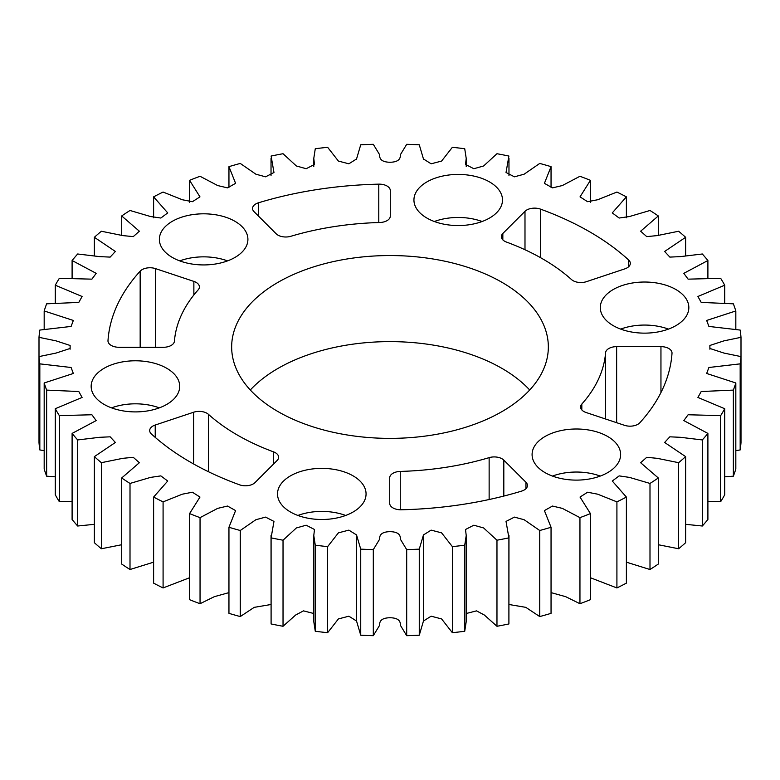 <?xml version="1.0" encoding="UTF-8"?>
<svg xmlns="http://www.w3.org/2000/svg" width="780" height="780" viewBox="0 0 780 780"><rect width="100%" height="100%" fill="white"/><g stroke="black" fill="none" stroke-linecap="round" stroke-linejoin="round"><path stroke-width="1.17" d="M675.87 289.507A44.275 25.555 0 0 0 627.627 283.969A44.275 25.555 0 0 0 600.298 307.583A44.275 25.555 0 0 0 613.265 325.65A44.275 25.555 0 0 0 661.508 331.198A44.275 25.555 0 0 0 688.837 307.583A44.275 25.555 0 0 0 675.87 289.507M668.46 329.101A44.275 25.555 0 0 0 620.675 329.101M489.518 181.916A44.275 25.555 0 0 0 441.265 176.377A44.275 25.555 0 0 0 413.936 199.992A44.275 25.555 0 0 0 426.904 218.059A44.275 25.555 0 0 0 475.156 223.607A44.275 25.555 0 0 0 502.486 199.992A44.275 25.555 0 0 0 489.518 181.916M482.098 221.51A44.275 25.555 0 0 0 434.323 221.51M234.946 221.296A44.275 25.555 0 0 0 186.703 215.758A44.275 25.555 0 0 0 159.374 239.372A44.275 25.555 0 0 0 172.341 257.449A44.275 25.555 0 0 0 220.584 262.987A44.275 25.555 0 0 0 247.913 239.372A44.275 25.555 0 0 0 234.946 221.296M227.536 260.89A44.275 25.555 0 0 0 179.751 260.89M166.735 368.267A44.275 25.555 0 0 0 118.492 362.729A44.275 25.555 0 0 0 91.162 386.344A44.275 25.555 0 0 0 104.13 404.42A44.275 25.555 0 0 0 152.373 409.958A44.275 25.555 0 0 0 179.702 386.344A44.275 25.555 0 0 0 166.735 368.267M159.325 407.862A44.275 25.555 0 0 0 111.54 407.862M353.096 475.858A44.275 25.555 0 0 0 304.844 470.32A44.275 25.555 0 0 0 277.514 493.935A44.275 25.555 0 0 0 290.482 512.011A44.275 25.555 0 0 0 338.735 517.55A44.275 25.555 0 0 0 366.064 493.935A44.275 25.555 0 0 0 353.096 475.858M345.677 515.453A44.275 25.555 0 0 0 297.901 515.453M607.659 436.478A44.275 25.555 0 0 0 559.416 430.94A44.275 25.555 0 0 0 532.087 454.555A44.275 25.555 0 0 0 545.054 472.631A44.275 25.555 0 0 0 593.297 478.169A44.275 25.555 0 0 0 620.626 454.555A44.275 25.555 0 0 0 607.659 436.478M600.249 476.073A44.275 25.555 0 0 0 552.464 476.073M501.959 282.321A158.34 91.416 0 0 0 329.404 262.509A158.34 91.416 0 0 0 231.66 346.964A158.34 91.416 0 0 0 278.041 411.606A158.34 91.416 0 0 0 450.596 431.418A158.34 91.416 0 0 0 548.34 346.964A158.34 91.416 0 0 0 501.959 282.321M529.698 390A158.34 91.416 0 0 0 501.959 368.394A158.34 91.416 0 0 0 250.302 390M392.964 507.907A11.066 6.386 0 0 0 401.222 509.779A282.224 162.942 0 0 0 521.537 491.127A11.066 6.386 0 0 0 527.446 485.472A11.066 6.386 0 0 0 525.964 482.274L503.812 460.122A11.066 6.386 0 0 0 489.138 457.636A215.816 124.605 180 0 1 400.257 471.422A11.066 6.386 0 0 0 389.717 477.808L389.717 503.392A11.066 6.386 0 0 0 392.964 507.907M190.437 462.179A282.224 162.942 0 0 0 239.528 484.809A11.066 6.386 0 0 0 255.011 482.596L277.163 460.444A11.066 6.386 0 0 0 278.645 457.246A11.066 6.386 0 0 0 273.556 451.873A215.816 124.605 180 0 1 237.393 435.065A215.816 124.605 180 0 1 208.435 414.326A11.066 6.386 0 0 0 193.596 412.24L155.22 425.032A11.066 6.386 0 0 0 149.682 430.57A11.066 6.386 0 0 0 151.398 433.982A282.224 162.942 0 0 0 190.437 462.179M111.218 345.413A11.066 6.386 0 0 0 119.047 347.285L163.361 347.285A11.066 6.386 0 0 0 174.418 341.191A215.816 124.605 180 0 1 198.178 289.858A11.066 6.386 0 0 0 199.407 286.933A11.066 6.386 0 0 0 193.869 281.404L155.503 268.613A11.066 6.386 0 0 0 140.166 271.167A282.224 162.942 0 0 0 107.991 340.645A11.066 6.386 0 0 0 107.981 340.899A11.066 6.386 0 0 0 111.218 345.413M277.953 235.131A11.066 6.386 0 0 0 290.862 236.281A215.816 124.605 180 0 1 379.743 222.505A11.066 6.386 0 0 0 390.283 216.118L390.283 190.534A11.066 6.386 0 0 0 378.778 184.148A282.224 162.942 0 0 0 258.463 202.8A11.066 6.386 0 0 0 252.554 208.455A11.066 6.386 0 0 0 254.036 211.653L276.188 233.805A11.066 6.386 0 0 0 277.953 235.131M504.592 241.195A11.066 6.386 0 0 0 506.444 242.053A215.816 124.605 180 0 1 571.565 279.601A11.066 6.386 0 0 0 573.047 280.663A11.066 6.386 0 0 0 586.404 281.677L624.78 268.885A11.066 6.386 0 0 0 630.318 263.357A11.066 6.386 0 0 0 628.602 259.945A282.224 162.942 0 0 0 540.472 209.118A11.066 6.386 0 0 0 524.989 211.322L502.837 233.483A11.066 6.386 0 0 0 501.355 236.672A11.066 6.386 0 0 0 504.592 241.195M583.83 411.508A11.066 6.386 0 0 0 586.131 412.523L624.497 425.315A11.066 6.386 0 0 0 639.834 422.76A282.224 162.942 0 0 0 672.009 353.272A11.066 6.386 0 0 0 672.019 353.028A11.066 6.386 0 0 0 660.952 346.642L616.639 346.642A11.066 6.386 0 0 0 605.582 352.735A215.816 124.605 180 0 1 581.822 404.06A11.066 6.386 0 0 0 580.593 406.994A11.066 6.386 0 0 0 583.83 411.508M228.95 592.615L214.295 596.69L200.05 603.72A351.4 202.878 0 0 1 189.569 599.674L189.569 513.601L199.972 497.065L192.416 492.229L182.335 494.179L163.088 501.871A351.4 202.878 0 0 1 153.611 497.075L167.72 481.026L160.846 475.888L150.53 477.399L130.006 483.444A351.4 202.878 0 0 1 121.69 477.974L139.357 462.725L133.273 457.314L122.782 458.328L101.371 462.686A351.4 202.878 0 0 1 94.37 456.631L115.372 442.465L110.156 436.819L99.577 437.307L77.678 439.94A351.4 202.878 0 0 1 72.101 433.417L96.174 420.586L91.904 414.765L59.329 415.613A351.4 202.878 0 0 1 55.282 408.72L82.085 397.449L78.799 391.521L46.644 390.107A351.4 202.878 0 0 1 44.177 382.97L73.34 373.474L71.097 367.497L39.829 363.86A351.4 202.878 0 0 1 39 356.596L56.014 353.077L70.122 348.465L70.122 345.462L56.014 340.85L39 337.331A351.4 202.878 0 0 1 39.829 330.067L71.097 326.43L73.34 320.453L44.177 310.957A351.4 202.878 0 0 1 46.644 303.82L78.799 302.406L82.085 296.478L55.282 285.207A351.4 202.878 0 0 1 59.329 278.314L91.904 279.152L96.174 273.341L72.101 260.51A351.4 202.878 0 0 1 77.678 253.987L99.577 256.62L110.156 257.098L115.372 251.462L94.37 237.296A351.4 202.878 0 0 1 101.371 231.241L122.782 235.599L133.273 236.613L139.357 231.202L121.69 215.953A351.4 202.878 0 0 1 130.006 210.483L150.53 216.528L160.846 218.039L167.72 212.901L153.611 196.852A351.4 202.878 0 0 1 163.088 192.055L182.335 199.748L192.416 201.698L199.972 196.862L189.569 180.326A351.4 202.878 0 0 1 200.05 176.28L217.659 185.552L227.516 187.873L235.589 183.339L228.95 166.647A351.4 202.878 0 0 1 240.259 163.429L255.879 174.203L265.59 176.816L273.965 172.497L271.099 156.049A351.4 202.878 0 0 1 283.033 153.719L296.361 165.964L306.16 168.724L314.486 164.424L313.784 158.408L315.276 148.726A351.4 202.878 0 0 1 327.639 147.303L338.413 161.08L348.865 163.8L356.538 158.983L360.731 144.787A351.4 202.878 0 0 1 373.308 144.32L379.685 154.82C379.275 159.647 382.717 162.133 390 162.259C397.283 162.133 400.725 159.647 400.315 154.82L406.692 144.32A351.4 202.878 0 0 1 419.269 144.787L423.462 158.983L431.135 163.8L441.587 161.08L452.361 147.303A351.4 202.878 0 0 1 464.724 148.726L466.216 158.408L465.514 164.424L473.84 168.724L483.639 165.964L496.967 153.719A351.4 202.878 0 0 1 508.901 156.049L506.035 172.497L514.41 176.816L524.121 174.203L539.74 163.429A351.4 202.878 0 0 1 551.05 166.647L544.411 183.339L552.484 187.873L562.341 185.552L579.95 176.28A351.4 202.878 0 0 1 590.431 180.326L580.027 196.862L587.584 201.698L597.665 199.748L616.912 192.055A351.4 202.878 0 0 1 626.389 196.852L612.28 212.901L619.154 218.039L629.47 216.528L649.993 210.483A351.4 202.878 0 0 1 658.31 215.953L640.643 231.202L646.727 236.613L657.218 235.599L678.629 231.241A351.4 202.878 0 0 1 685.63 237.296L664.628 251.462L669.844 257.098L680.423 256.62L702.322 253.987A351.4 202.878 0 0 1 707.899 260.51L683.826 273.341L688.096 279.152L720.671 278.314A351.4 202.878 0 0 1 724.717 285.207L697.915 296.478L701.2 302.406L733.356 303.82A351.4 202.878 0 0 1 735.823 310.957L706.66 320.453L708.903 326.43L740.171 330.067A351.4 202.878 0 0 1 741 337.331L723.986 340.85L709.878 345.462L709.878 348.465L723.986 353.077L741 356.596L741 337.331M189.569 513.601A351.4 202.878 0 0 0 200.05 517.647L217.659 508.375L227.516 506.054L235.589 510.588L228.95 527.28A351.4 202.878 0 0 0 240.259 530.498L255.879 519.724L265.59 517.111L273.965 521.42L271.099 537.868A351.4 202.878 0 0 0 283.033 540.208L296.361 527.962L306.16 525.203L314.486 529.503L313.784 535.519L315.276 545.2A351.4 202.878 0 0 0 327.639 546.624L338.413 532.847L348.865 530.127L356.538 534.943L360.731 549.139A351.4 202.878 0 0 0 373.308 549.608L379.685 539.107C379.275 534.28 382.717 531.794 390 531.658C397.283 531.794 400.725 534.28 400.315 539.107L406.692 549.608A351.4 202.878 0 0 0 419.269 549.139L423.462 534.943L431.135 530.127L441.587 532.847L452.361 546.624A351.4 202.878 0 0 0 464.724 545.2L466.216 535.519L465.514 529.503L473.84 525.203L483.639 527.962L496.967 540.208A351.4 202.878 0 0 0 508.901 537.868L506.035 521.42L514.41 517.111L524.121 519.724L539.74 530.498A351.4 202.878 0 0 0 551.05 527.28L544.411 510.588L552.484 506.054L562.341 508.375L579.95 517.647A351.4 202.878 0 0 0 590.431 513.601L580.027 497.065L587.584 492.229L597.665 494.179L616.912 501.871A351.4 202.878 0 0 0 626.389 497.075L612.28 481.026L619.154 475.888L629.47 477.399L649.993 483.444A351.4 202.878 0 0 0 658.31 477.974L640.643 462.725L646.727 457.314L657.218 458.328L678.629 462.686A351.4 202.878 0 0 0 685.63 456.631L664.628 442.465L669.844 436.819L680.423 437.307L702.322 439.94A351.4 202.878 0 0 0 707.899 433.417L683.826 420.586L688.096 414.765L720.671 415.613A351.4 202.878 0 0 0 724.717 408.72L697.915 397.449L701.2 391.521L733.356 390.107A351.4 202.878 0 0 0 735.823 382.97L706.66 373.474L708.903 367.497L740.171 363.86A351.4 202.878 0 0 0 741 356.596L741 442.669A351.4 202.878 0 0 1 740.171 449.933L735.823 450.645M189.569 577.746L163.088 587.944L163.088 501.871M153.611 497.075L153.611 583.148A351.4 202.878 0 0 0 163.088 587.944M153.611 562.175L130.006 569.517L130.006 483.444M121.69 477.974L121.69 564.047A351.4 202.878 0 0 0 130.006 569.517M121.69 544.733L101.371 548.759L101.371 462.686M94.37 456.631L94.37 542.704A351.4 202.878 0 0 0 101.371 548.759M94.37 524.326L77.678 526.012L77.678 439.94M72.101 433.417L72.101 519.49A351.4 202.878 0 0 0 77.678 526.012M72.101 501.52L59.329 501.686L59.329 415.613M55.282 408.72L55.282 494.793A351.4 202.878 0 0 0 59.329 501.686M55.282 476.824L46.644 476.18L46.644 390.107M44.177 382.97L44.177 469.043A351.4 202.878 0 0 0 46.644 476.18M44.177 450.645L39.829 449.933L39.829 363.86M39 337.331L39 442.669A351.4 202.878 0 0 0 39.829 449.933M724.717 476.824L733.356 476.18A351.4 202.878 0 0 0 735.823 469.043L735.823 382.97M707.899 501.52L720.671 501.686A351.4 202.878 0 0 0 724.717 494.793L724.717 408.72M685.63 524.326L702.322 526.012A351.4 202.878 0 0 0 707.899 519.49L707.899 433.417M658.31 544.733L678.629 548.759A351.4 202.878 0 0 0 685.63 542.704L685.63 456.631M626.389 562.175L649.993 569.517A351.4 202.878 0 0 0 658.31 564.047L658.31 477.974M590.431 577.746L616.912 587.944A351.4 202.878 0 0 0 626.389 583.148L626.389 497.075M551.05 592.615L565.705 596.69L579.95 603.72A351.4 202.878 0 0 0 590.431 599.674L590.431 513.601M508.969 604.5L525.779 607.347L539.74 616.571A351.4 202.878 0 0 0 551.05 613.353L551.05 527.28M508.969 535.519L508.901 623.951L508.901 537.868M466.216 613.509L476.512 610.867L484.351 615.02L496.967 626.282A351.4 202.878 0 0 0 508.901 623.951M466.216 535.519L466.216 621.592L464.724 631.274L464.724 545.2M313.784 535.519L313.784 621.592L315.276 631.274A351.4 202.878 0 0 0 327.639 632.697L338.413 618.92L348.865 616.2L356.538 621.017L360.731 635.212A351.4 202.878 0 0 0 373.308 635.681L379.685 625.18C379.275 620.353 382.717 617.867 390 617.74C397.283 617.867 400.725 620.353 400.315 625.18L406.692 635.681A351.4 202.878 0 0 0 419.269 635.212L423.462 621.017L431.135 616.2L441.587 618.92L452.361 632.697A351.4 202.878 0 0 0 464.724 631.274M313.784 613.509L303.488 610.867L295.649 615.02L283.033 626.282L283.033 540.208M271.031 535.519L271.099 623.951A351.4 202.878 0 0 0 283.033 626.282M271.031 604.5L254.221 607.347L240.259 616.571L240.259 530.498M228.95 527.28L228.95 613.353A351.4 202.878 0 0 0 240.259 616.571M200.05 603.72L200.05 517.647M271.099 623.951L271.099 537.868M315.276 631.274L315.276 545.2M327.639 632.697L327.639 546.624M360.731 635.212L360.731 549.139M373.308 635.681L373.308 549.608M406.692 635.681L406.692 549.608M419.269 635.212L419.269 549.139M452.361 632.697L452.361 546.624M496.967 626.282L496.967 540.208M539.74 616.571L539.74 530.498M579.95 603.72L579.95 517.647M616.912 587.944L616.912 501.871M649.993 569.517L649.993 483.444M678.629 548.759L678.629 462.686M702.322 526.012L702.322 439.94M720.671 501.686L720.671 415.613M733.356 476.18L733.356 390.107M740.171 449.933L740.171 363.86M735.823 329.355L735.823 310.957M724.717 303.176L724.717 285.207M707.899 278.479L707.899 260.51M685.63 255.674L685.63 237.296M658.31 235.268L658.31 215.953M626.389 217.825L626.389 196.852M590.431 202.254L590.431 180.326M551.05 187.385L551.05 166.647M228.95 187.385L228.95 166.647M189.569 202.254L189.569 180.326M153.611 217.825L153.611 196.852M121.69 235.268L121.69 215.953M94.37 255.674L94.37 237.296M72.101 278.479L72.101 260.51M55.282 303.176L55.282 285.207M44.177 329.355L44.177 310.957M208.435 471.705L208.435 414.326M581.822 409.919L581.822 404.06M605.582 419.016L605.582 352.735M616.639 422.702L616.639 346.642M660.952 392.555L660.952 346.642M628.602 266.77L628.602 259.945M502.837 239.87L502.837 233.483M524.989 249.746L524.989 211.322M540.472 257.644L540.472 209.118M378.778 222.534L378.778 184.148M258.463 216.079L258.463 202.8M140.166 347.285L140.166 271.167M155.503 347.285L155.503 268.613M193.869 294.967L193.869 281.404M107.991 341.143L107.991 340.645M155.22 437.385L155.22 425.032M193.596 463.973L193.596 412.24M273.556 464.061L273.556 451.873M400.257 509.769L400.257 471.422M489.138 499.522L489.138 457.636M503.812 496.07L503.812 460.122M525.964 488.67L525.964 482.274M70.093 349.196L70.093 346.964M271.031 175.5L271.031 158.408M313.784 166.491L313.784 158.408M356.538 159.266L356.538 158.311M423.462 159.266L423.462 158.311M466.216 166.491L466.216 158.408M508.969 175.5L508.969 158.408M709.907 349.196L709.907 346.964M423.462 621.017L423.462 535.967M423.462 621.689L423.462 535.616M356.538 621.689L356.538 535.616M356.538 621.017L356.538 535.967"/></g></svg>
